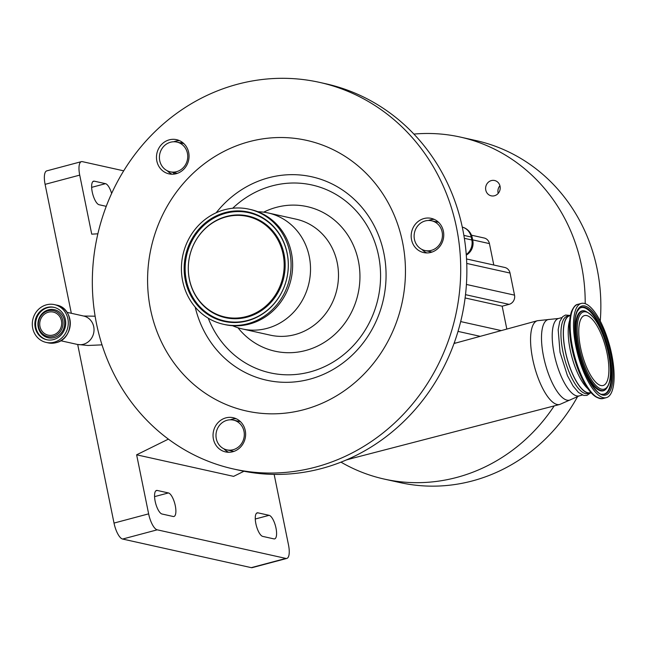 <?xml version="1.0" encoding="UTF-8"?>
<svg xmlns="http://www.w3.org/2000/svg" width="646" height="646" viewBox="0 0 646 646"><rect width="100%" height="100%" fill="white"/><g stroke="black" fill="none" stroke-linecap="round" stroke-linejoin="round"><path stroke-width="0.97" d="M54.094 342.219A19.348 17.927 -77.5 0 0 68.29 323.105A19.348 17.927 -77.5 0 0 54.49 304.629A19.348 17.927 -77.5 0 0 46.488 304.815A19.348 17.927 -77.5 0 0 32.3 323.929A19.348 17.927 -77.5 0 0 46.092 342.404A19.348 17.927 -77.5 0 0 54.094 342.219M53.561 339.57A16.602 15.383 -77.5 0 0 65.739 323.17A16.602 15.383 -77.5 0 0 53.893 307.31A16.602 15.383 -77.5 0 0 47.029 307.464A16.602 15.383 -77.5 0 0 34.852 323.864A16.602 15.383 -77.5 0 0 46.69 339.723A16.602 15.383 -77.5 0 0 53.561 339.57M48.103 310.791A13.259 12.282 -77.5 0 0 38.663 326.819A13.259 12.282 -77.5 0 0 53.319 336.429A13.259 12.282 -77.5 0 0 62.767 320.4A13.259 12.282 -77.5 0 0 48.103 310.791M53.037 335.024A11.806 10.942 -77.5 0 0 61.693 323.363A11.806 10.942 -77.5 0 0 53.271 312.083A11.806 10.942 -77.5 0 0 48.393 312.196A11.806 10.942 -77.5 0 0 39.729 323.856A11.806 10.942 -77.5 0 0 48.151 335.137A11.806 10.942 -77.5 0 0 53.037 335.024M233.343 451.304L233.779 451.441M233.141 449.713A15.229 14.115 -77.5 0 0 244.309 434.669A15.229 14.115 -77.5 0 0 233.448 420.118A15.229 14.115 -77.5 0 0 227.15 420.255A15.229 14.115 -77.5 0 0 215.974 435.307A15.229 14.115 -77.5 0 0 226.835 449.858A15.229 14.115 -77.5 0 0 233.141 449.713M173.039 172.425L173.798 173.298A15.229 14.115 102.5 0 1 174.42 174.065M170.576 142.217A15.229 14.115 -77.5 0 0 159.409 157.261A15.229 14.115 -77.5 0 0 170.269 171.812A15.229 14.115 -77.5 0 0 176.568 171.666A15.229 14.115 -77.5 0 0 187.744 156.623A15.229 14.115 -77.5 0 0 176.883 142.072A15.229 14.115 -77.5 0 0 170.576 142.217M183.02 142.847A13.711 12.702 -77.5 0 0 179.927 142.75M223.863 448.808A17.515 16.231 -77.5 0 0 228.676 452.265M236.137 418.713A17.515 16.231 -77.5 0 0 230.307 419.811M179.572 140.675A17.515 16.231 -77.5 0 0 173.742 141.765M167.29 170.762A17.515 16.231 -77.5 0 0 172.111 174.218M434.273 219.382A17.515 16.231 -77.5 0 0 430.171 219.898A17.515 16.231 -77.5 0 0 428.443 220.472M422 249.469A17.515 16.231 -77.5 0 0 426.812 252.925M233.545 468.996L239.706 470.361A198.031 183.48 -77.5 0 0 321.627 468.503A198.031 183.48 -77.5 0 0 466.856 272.87A198.031 183.48 -77.5 0 0 325.649 83.738L319.495 82.365A198.031 183.48 -77.5 0 0 237.566 84.222A198.031 183.48 -77.5 0 0 92.338 279.855A198.031 183.48 -77.5 0 0 233.545 468.996A198.031 183.48 -77.5 0 0 315.474 467.139A198.031 183.48 -77.5 0 0 460.703 271.506A198.031 183.48 -77.5 0 0 319.495 82.365M244.85 439.603A17.515 16.231 -77.5 0 0 233.133 417.704A17.515 16.231 -77.5 0 0 213.818 430.01A17.515 16.231 -77.5 0 0 225.527 451.909A17.515 16.231 -77.5 0 0 244.85 439.603M160.692 168.905A17.515 16.231 -77.5 0 0 168.961 173.863A17.515 16.231 -77.5 0 0 186.783 165.174A17.515 16.231 -77.5 0 0 184.829 144.623A17.515 16.231 -77.5 0 0 176.568 139.665A17.515 16.231 -77.5 0 0 158.746 148.354A17.515 16.231 -77.5 0 0 160.692 168.905M424.018 218.534A17.515 16.231 -77.5 0 0 411.171 235.838A17.515 16.231 -77.5 0 0 423.663 252.57A17.515 16.231 -77.5 0 0 430.914 252.408A17.515 16.231 -77.5 0 0 443.762 235.104A17.515 16.231 -77.5 0 0 431.27 218.372A17.515 16.231 -77.5 0 0 424.018 218.534M303.79 409.701A138.624 128.441 -77.5 0 0 402.539 242.113A138.624 128.441 -77.5 0 0 249.251 141.66A138.624 128.441 -77.5 0 0 150.502 309.248A138.624 128.441 -77.5 0 0 303.79 409.701M208.27 318.212A96.23 89.164 -77.5 0 0 309.991 371.951A96.23 89.164 -77.5 0 0 378.548 255.606A96.23 89.164 -77.5 0 0 272.136 185.878A96.23 89.164 -77.5 0 0 232.713 208.246M263.681 212.171A74.056 68.613 102.5 0 1 276.496 207.318A74.056 68.613 102.5 0 1 358.393 260.976A74.056 68.613 102.5 0 1 305.631 350.512A74.056 68.613 102.5 0 1 237.986 327.764M232.6 325.713A59.408 55.047 -77.5 0 0 242.371 328.951A59.408 55.047 -77.5 0 0 266.943 328.394A59.408 55.047 -77.5 0 0 310.516 269.705A59.408 55.047 -77.5 0 0 268.155 212.962A59.408 55.047 -77.5 0 0 257.932 211.751M223.443 324.276L225.01 324.623A58.956 54.619 -77.5 0 0 249.404 324.066A58.956 54.619 -77.5 0 0 292.638 265.829A58.956 54.619 -77.5 0 0 250.6 209.522L249.033 209.175A58.956 54.619 -77.5 0 0 224.647 209.732A58.956 54.619 -77.5 0 0 181.413 267.969A58.956 54.619 -77.5 0 0 223.443 324.276A58.956 54.619 -77.5 0 0 247.838 323.719A58.956 54.619 -77.5 0 0 291.071 265.482A58.956 54.619 -77.5 0 0 249.033 209.175M247.256 320.868A56.008 51.89 -77.5 0 0 287.155 253.159A56.008 51.89 -77.5 0 0 225.22 212.582A56.008 51.89 -77.5 0 0 185.329 280.291A56.008 51.89 -77.5 0 0 247.256 320.868M226.1 216.895A51.543 47.756 -77.5 0 0 189.383 279.209A51.543 47.756 -77.5 0 0 246.376 316.556A51.543 47.756 -77.5 0 0 283.093 254.241A51.543 47.756 -77.5 0 0 226.1 216.895M437.964 221.764A13.711 12.702 -77.5 0 0 435.897 221.74M431.27 250.382A15.229 14.115 -77.5 0 0 442.445 235.33A15.229 14.115 -77.5 0 0 431.585 220.779A15.229 14.115 -77.5 0 0 425.278 220.924A15.229 14.115 -77.5 0 0 414.11 235.968A15.229 14.115 -77.5 0 0 424.971 250.519A15.229 14.115 -77.5 0 0 431.27 250.382M591.009 392.687A40.06 13.582 -104.9 0 1 590.291 392.946L587.933 393.567A40.06 13.582 -104.9 0 1 562.908 351.585A40.06 13.582 -104.9 0 1 567.309 316.144L569.659 315.514A40.06 13.582 -104.9 0 1 570.418 315.377M590.291 392.946A40.06 13.582 -104.9 0 1 565.258 350.956A40.06 13.582 -104.9 0 1 569.659 315.514M590.888 392.542L590.226 392.72A39.834 13.501 -104.9 0 1 565.347 350.98A39.834 13.501 -104.9 0 1 569.724 315.741L570.386 315.563M575.917 346.563A48.749 16.521 75.1 0 0 606.368 397.645A48.749 16.521 75.1 0 0 611.73 354.517A48.749 16.521 75.1 0 0 581.279 303.434A48.749 16.521 75.1 0 0 575.917 346.563M580.536 347.588A36.176 12.266 75.1 0 0 603.138 385.5A36.176 12.266 75.1 0 0 607.111 353.491A36.176 12.266 75.1 0 0 584.509 315.579A36.176 12.266 75.1 0 0 580.536 347.588M123.709 170.835L82.325 161.637A15.229 5.168 75.1 0 0 81.396 161.645A15.229 5.168 75.1 0 0 79.724 175.123L91.732 234.159L97.877 233.812M79.724 175.123L45.099 184.344L71.335 313.294M77.69 344.504L114.019 523.074L148.637 513.853A15.229 5.168 75.1 0 0 157.228 529.825L285.903 558.427A15.229 5.168 75.1 0 0 286.832 558.419A15.229 5.168 75.1 0 0 288.504 544.941L274.154 474.398M243.97 471.249L233.61 476.368L136.629 454.808L148.637 513.853M136.629 454.808L168.388 439.127M157.228 529.825L122.611 539.047A15.229 5.168 -104.9 0 1 114.019 523.074M122.611 539.047L251.286 567.648L285.903 558.427M286.832 558.419L252.206 567.64A15.229 5.168 -104.9 0 1 251.286 567.648M45.099 184.344A15.229 5.168 -104.9 0 1 46.778 170.867L81.396 161.645M155.153 501.239A12.185 4.134 75.1 0 0 162.025 514.014L173.217 516.501A12.185 4.134 75.1 0 0 173.952 516.493A12.185 4.134 75.1 0 0 175.066 504.688A12.185 4.134 75.1 0 0 168.42 492.938L157.228 490.451A12.185 4.134 75.1 0 0 156.494 490.459A12.185 4.134 75.1 0 0 155.153 501.239M255.856 523.623A12.185 4.134 75.1 0 0 262.728 536.398L273.92 538.885A12.185 4.134 75.1 0 0 274.655 538.877A12.185 4.134 75.1 0 0 275.769 527.071A12.185 4.134 75.1 0 0 269.124 515.322L257.932 512.835A12.185 4.134 75.1 0 0 257.197 512.843A12.185 4.134 75.1 0 0 255.856 523.623M111.637 193.477A12.185 4.134 75.1 0 0 105.5 183.666L94.308 181.179A12.185 4.134 75.1 0 0 93.573 181.179A12.185 4.134 75.1 0 0 92.233 191.959A12.185 4.134 75.1 0 0 99.104 204.742L106.259 206.332M340.991 462.148A175.179 162.308 -77.5 0 0 384.249 479.082A175.179 162.308 -77.5 0 0 456.714 477.442A175.179 162.308 -77.5 0 0 554.195 405.906M384.249 479.082L399.906 482.562A175.179 162.308 -77.5 0 0 472.379 480.923A175.179 162.308 -77.5 0 0 577.734 396.329M585.195 303.693A175.179 162.308 -77.5 0 0 460.275 137.065A175.179 162.308 -77.5 0 0 413.916 134.085M600.247 321.062A175.179 162.308 -77.5 0 0 475.932 140.553L460.275 137.065M498.211 193.364A7.849 7.276 102.5 0 1 499.915 185.717M491.364 180.581A7.849 7.276 -77.5 0 0 485.606 188.341A7.849 7.276 -77.5 0 0 491.21 195.835A7.849 7.276 -77.5 0 0 494.456 195.762A7.849 7.276 -77.5 0 0 500.214 188.01A7.849 7.276 -77.5 0 0 494.618 180.509A7.849 7.276 -77.5 0 0 491.364 180.581M454.283 342.751L455.656 343.058M465.104 297.959L502.168 306.196L506.827 329.08M466.541 258.965L504.752 267.46A7.615 7.058 102.5 0 1 510.025 273.048L514.523 295.141A7.615 7.058 102.5 0 1 509.096 304.355L502.168 306.196M471.467 235.192L484.161 238.011A7.615 7.058 102.5 0 1 489.434 243.607L493.794 265.022M102.011 344.859L88.017 345.481L77.35 344.431A14.551 13.477 -77.5 0 0 83.366 344.294A14.551 13.477 -77.5 0 0 93.727 326.706A14.551 13.477 -77.5 0 0 83.657 316.031L66.998 312.325M56.105 342.663A19.348 17.927 -77.5 0 0 70.293 323.557A19.348 17.927 -77.5 0 0 56.493 305.074C74.694 307.94 74.371 338.972 56.113 342.663L48.095 342.848A19.348 17.927 -77.5 0 0 56.105 342.663M54.272 307.399A16.602 15.383 -77.5 0 0 47.78 307.633A16.602 15.383 -77.5 0 0 35.611 323.824A16.602 15.383 -77.5 0 0 47.069 339.804M48.474 309.83A14.39 13.332 -77.5 0 0 38.227 327.223A14.39 13.332 -77.5 0 0 54.135 337.648A14.39 13.332 -77.5 0 0 64.382 320.255A14.39 13.332 -77.5 0 0 48.474 309.83M195.197 307.092A104.184 96.529 -77.5 0 0 309.66 379.218A104.184 96.529 -77.5 0 0 383.877 253.264A104.184 96.529 -77.5 0 0 268.671 177.763A104.184 96.529 -77.5 0 0 216.16 212.776M242.371 328.951L270.343 335.169A59.408 55.047 -77.5 0 0 294.923 334.612A59.408 55.047 -77.5 0 0 338.488 275.923A59.408 55.047 -77.5 0 0 296.126 219.18L268.155 212.962M225.809 213.212A55.459 51.389 -77.5 0 0 186.298 280.267A55.459 51.389 -77.5 0 0 247.628 320.456A55.459 51.389 -77.5 0 0 287.139 253.402A55.459 51.389 -77.5 0 0 225.809 213.212M226.471 216.475A52.084 48.256 -77.5 0 0 189.375 279.443A52.084 48.256 -77.5 0 0 246.966 317.186A52.084 48.256 -77.5 0 0 284.07 254.217A52.084 48.256 -77.5 0 0 226.471 216.475M466.25 254.54A13.711 12.702 -77.5 0 0 471.822 239.973L471.225 237.025L463.885 235.394M472.194 237.607A13.711 2.237 -11.5 0 0 471.225 237.025A13.711 12.702 -77.5 0 0 462.286 227.093A13.711 13.711 0 0 1 472.194 237.607L472.799 240.554A13.711 2.237 -11.5 0 0 471.822 239.973L464.361 238.309M559.735 404.469A43.339 14.688 -104.9 0 1 532.692 359.047A43.339 14.688 -104.9 0 1 537.424 320.715L549.681 319.407A41.699 14.139 -104.9 0 0 543.544 356.455A41.699 14.139 -104.9 0 0 571.016 399.511L559.735 404.469L346.854 459.726M582.45 395.029L579.212 395.893A40.06 13.582 -104.9 0 1 554.179 353.911A40.06 13.582 -104.9 0 1 558.58 318.47L549.681 319.407M569.691 320.327A39.834 13.501 75.1 0 0 570.16 349.696A39.834 13.501 75.1 0 0 587.925 388.755M573.898 307.464A47.941 16.255 75.1 0 0 571.799 347.798A47.941 16.255 75.1 0 0 572.122 349.333L572.308 350.18A41.837 14.188 75.1 0 0 575.336 361.558L575.594 362.382A47.941 16.255 75.1 0 0 597.97 397.823M603.001 398.542A48.749 16.521 75.1 0 1 572.55 347.459A48.749 16.521 75.1 0 1 577.904 304.339C575.78 304.395 573.64 306.81 571.476 311.582C568.65 320.222 568.763 332.294 571.799 347.798L572.122 349.333A47.941 16.255 75.1 0 0 575.594 362.382C583.742 386.671 592.883 398.727 603.001 398.542L606.368 397.645M576.894 346.781A46.084 15.625 75.1 0 0 602.888 395.094A46.084 15.625 75.1 0 0 610.745 354.307A46.084 15.625 75.1 0 0 584.759 305.986A46.084 15.625 75.1 0 0 576.894 346.781M602.33 394.254A44.962 15.246 75.1 0 0 609.663 354.388A44.962 15.246 75.1 0 0 579.454 308.384L577.29 311.315C574.019 317.913 573.914 329.751 576.983 346.829C581.142 372.225 597.38 396.095 602.33 394.254M602.056 394.205A44.719 15.157 75.1 0 0 609.041 354.509A44.719 15.157 75.1 0 0 579.244 308.57M584.751 310.92L584.17 310.823A41.352 14.018 75.1 0 0 577.435 347.483A41.352 14.018 75.1 0 0 605.213 389.796L605.665 389.425C611.068 383.546 612.045 371.692 608.597 353.855C602.952 329.525 595.006 315.216 584.751 310.92A41.102 13.937 75.1 0 0 578.049 347.362A41.102 13.937 75.1 0 0 605.665 389.425M579.139 347.273A39.979 13.558 75.1 0 0 601.684 389.199A39.979 13.558 75.1 0 0 608.508 353.806A39.979 13.558 75.1 0 0 585.962 311.889A39.979 13.558 75.1 0 0 579.139 347.273M92.927 181.542L94.308 181.179M91.643 187.356L105.5 183.666M255.267 519.013L269.124 515.322M256.551 513.207L257.932 512.835M154.572 496.629L168.42 492.938M155.847 490.823L157.228 490.451M458.014 331.398L480.236 336.34M460.679 321.579L501.256 330.599M465.508 294.665L509.096 304.355M466.42 284.45L514.523 295.141M472.654 239.876L489.434 243.607M466.743 263.431L510.025 273.048M56.493 305.074L54.49 304.629M48.095 342.848L46.092 342.404M77.35 344.431L60.684 340.733M83.657 316.031L95.123 316.201M233.448 420.118L240.457 421.677M226.835 449.858L233.852 451.417M170.269 171.812L177.279 173.37M176.883 142.072L183.892 143.63M431.585 220.779L438.594 222.337M466.291 255.122A13.711 13.711 0 0 0 472.799 240.554M424.971 250.519L431.988 252.077M579.212 395.893L571.016 399.511M570.047 315.434L565.508 315.046L562.706 316.645L559.759 321.506L558.176 329.718L560.025 352.256L567.446 375.673L573.067 386.042L578.509 392.493L583.726 395.433L586.939 395.409L590.662 392.825M577.904 304.339L581.279 303.434M561.826 317.606L558.58 318.47M346.24 459.992L352.684 458.216M454.017 343.502L537.424 320.715"/></g></svg>
